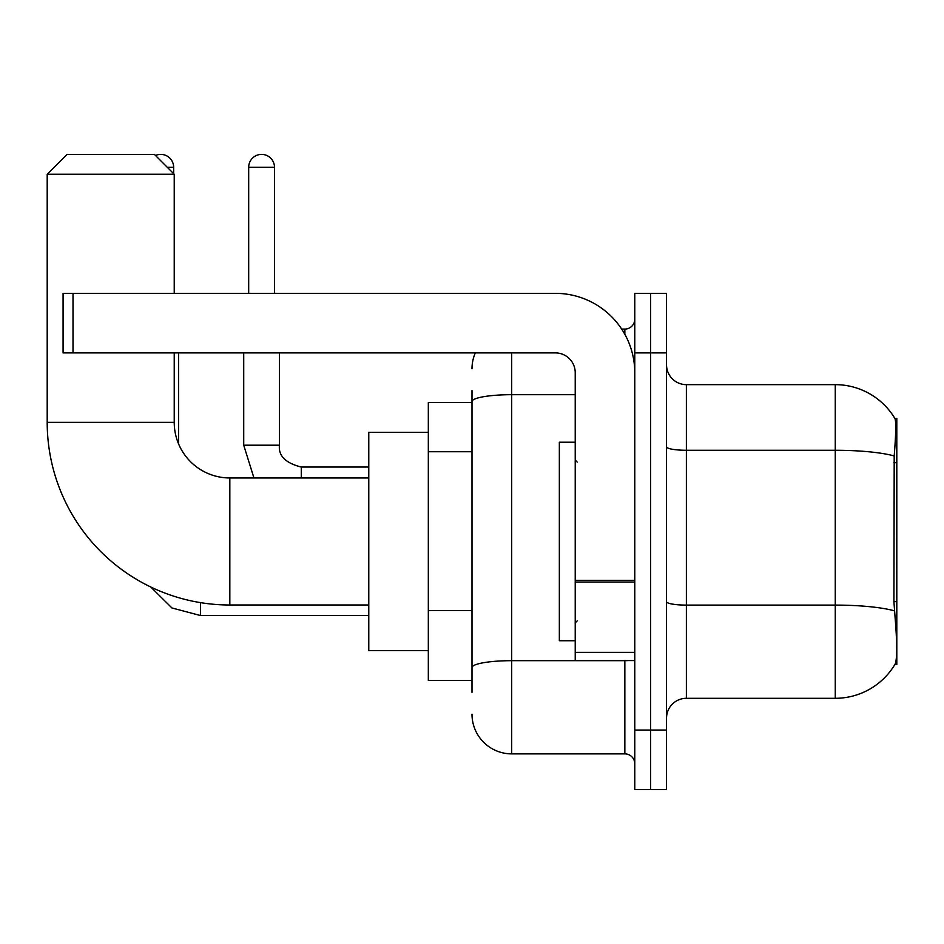 <?xml version="1.0" encoding="UTF-8"?>
<svg xmlns="http://www.w3.org/2000/svg" width="944" height="944" viewBox="0 0 944 944"><rect width="100%" height="100%" fill="white"/><g stroke="black" fill="none" stroke-linecap="round" stroke-linejoin="round"><path stroke-width="1.42" d="M896.8 601.647L893.921 601.647L895.195 618.898C897.201 643.761 897.201 658.782 895.195 663.962L894.853 664.552L896.8 664.552L896.8 418.404L894.995 418.652A69.478 69.478 0 0 0 835.263 384.656A69.478 69.478 0 0 1 894.853 418.404A69.478 69.478 0 0 0 835.263 384.656L686.382 384.656A19.848 19.848 0 0 1 666.535 364.809A19.848 19.848 0 0 0 686.382 384.656L686.382 698.3A19.848 19.848 0 0 0 666.535 718.148M472 439.821L472 390.615L472 402.522L428.328 402.522L428.328 680.435L472 680.435M895.195 663.962A69.478 69.478 0 0 1 835.263 698.3L686.382 698.3M650.652 730.054L650.652 789.609L666.535 789.609L666.535 730.054L650.652 730.054L650.652 789.609L634.769 789.609L634.769 730.054L650.652 730.054L650.652 352.903L650.652 730.054M634.769 730.054L634.769 293.348L650.652 293.348L650.652 352.903L650.652 293.348L666.535 293.348L666.535 730.054M893.921 601.647L894.204 455.952C895.927 434.358 896.186 421.933 894.995 418.652A69.478 69.478 0 0 0 835.263 384.656L835.263 450.276L686.382 450.276A19.848 3.446 0 0 1 666.535 446.831M472 692.341L472 390.615M511.695 352.903L511.695 753.878L624.845 753.878L624.845 660.576M621.683 329.078L624.845 329.078A9.924 9.924 0 0 0 634.769 319.155M472 674.476L472 622.45M634.769 763.802A9.924 9.924 0 0 0 624.845 753.878M472 368.774A39.695 39.695 0 0 1 475.316 352.903M511.695 753.878A39.695 39.695 0 0 1 472 714.171M575.226 442.229L559.344 442.229L559.344 640.728L575.226 640.728M368.774 604.998L229.829 604.998A182.629 182.629 0 0 1 47.2 422.369L47.2 174.239L67.048 154.391L154.391 154.391L174.239 174.239L47.2 174.239M229.829 604.998L229.829 477.959A55.578 55.578 0 0 1 174.239 422.369L174.239 352.903M174.239 293.348L174.239 174.239M428.328 432.305L368.774 432.305L368.774 650.652L428.328 650.652M155.5 155.5A12.897 12.897 0 0 1 173.649 167.3L173.649 173.649M178.605 443.975L178.605 352.903M248.685 293.348L248.685 167.3A12.897 12.897 0 0 1 261.582 154.391A12.897 12.897 0 0 1 274.492 167.3L274.492 293.348M243.717 352.903L243.717 445.202L279.448 445.202L279.448 352.903M634.769 660.576L575.226 660.576L575.226 580.312L634.769 580.312M634.769 372.75A79.402 79.402 0 0 0 555.367 293.348L73.007 293.348L73.007 352.903L555.367 352.903A19.848 19.848 0 0 1 575.226 372.75L575.226 580.312M73.007 352.903L63.083 352.903L63.083 293.348L73.007 293.348M896.8 462.69L893.921 462.69M472 451.739L428.328 451.739M472 610.532L428.328 610.532M835.263 698.3L835.263 450.276A69.478 12.06 180 0 1 894.204 455.952M894.416 610.839A69.478 12.06 180 0 0 835.263 605.104L686.382 605.104A19.848 3.446 0 0 1 666.535 601.658M666.535 352.903L634.769 352.903M628.291 660.576A9.924 1.723 0 0 1 624.845 660.682L511.695 660.682A39.695 6.891 180 0 0 472 667.585M472 401.589A39.695 6.891 180 0 1 511.695 394.686L575.226 394.686M624.845 334.306L624.845 329.078M47.2 422.369L174.239 422.369M368.774 615.523L200.447 615.523L171.938 607.96L150.733 586.979L171.938 607.96L200.447 615.523L200.447 602.614M167.3 167.3L173.649 167.3M248.685 167.3L274.492 167.3M301.289 477.959L301.289 467.068C285.525 463.067 278.244 455.787 279.448 445.202C278.244 455.787 285.525 463.067 301.289 467.032L368.774 467.032M634.769 582.035L575.226 582.035M575.226 652.375L634.769 652.375M577.209 462.076L575.226 460.094M577.209 620.881L575.226 622.863M368.774 477.959L229.829 477.959M243.717 445.202L253.948 477.959M279.448 445.202C278.244 455.787 285.525 463.067 301.289 467.032"/></g></svg>
